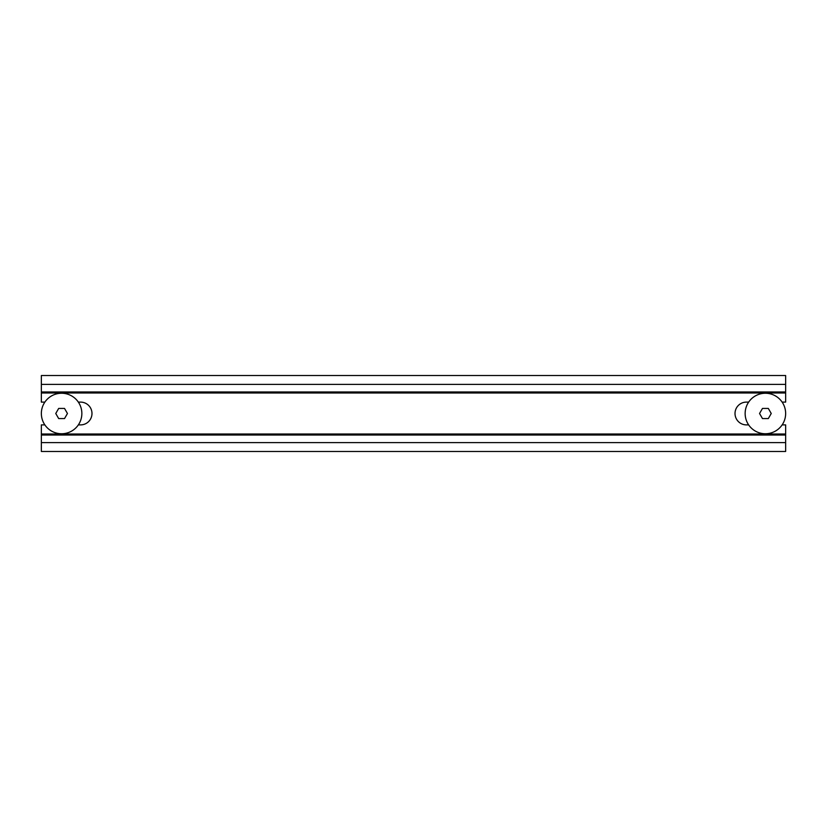 <?xml version="1.0" encoding="UTF-8"?>
<svg xmlns="http://www.w3.org/2000/svg" width="827" height="827" viewBox="0 0 827 827"><rect width="100%" height="100%" fill="white"/><g stroke="black" fill="none" stroke-linecap="round" stroke-linejoin="round"><path stroke-width="1.24" d="M41.35 391.977L785.65 391.977L785.65 375.53L41.35 375.53L41.35 402.108L44.854 402.108M785.65 391.977L785.65 402.108L782.146 402.108M782.146 424.892L785.65 424.892L785.65 435.023L41.35 435.023L41.35 424.892L44.854 424.892M785.65 435.023L785.65 442.61L41.35 442.61L41.35 435.023M41.35 442.61L41.35 451.47L785.65 451.47L785.65 442.61M748.652 424.892L746.409 424.892A11.392 11.392 0 0 1 735.017 413.5A11.392 11.392 0 0 1 746.409 402.108L748.652 402.108M78.348 402.108L80.591 402.108A11.392 11.392 0 0 1 91.983 413.5A11.392 11.392 0 0 1 80.591 424.892L78.348 424.892M79.382 423.207A20.251 20.251 0 0 1 51.894 431.27A20.251 20.251 0 0 1 43.831 403.793A20.251 20.251 0 0 1 71.308 395.73A20.251 20.251 0 0 1 79.382 423.207M55.76 413.5L58.676 408.435L64.527 408.435L67.452 413.5L64.527 418.565L58.676 418.565L55.76 413.5M747.618 423.207A20.251 20.251 0 0 0 775.106 431.27A20.251 20.251 0 0 0 783.169 403.793A20.251 20.251 0 0 0 755.692 395.73A20.251 20.251 0 0 0 747.618 423.207M768.324 418.565L771.24 413.5L768.324 408.435L762.473 408.435L759.548 413.5L762.473 418.565L768.324 418.565M785.65 384.39L41.35 384.39M785.65 392.99L41.35 392.99M785.65 434.01L41.35 434.01"/></g></svg>

